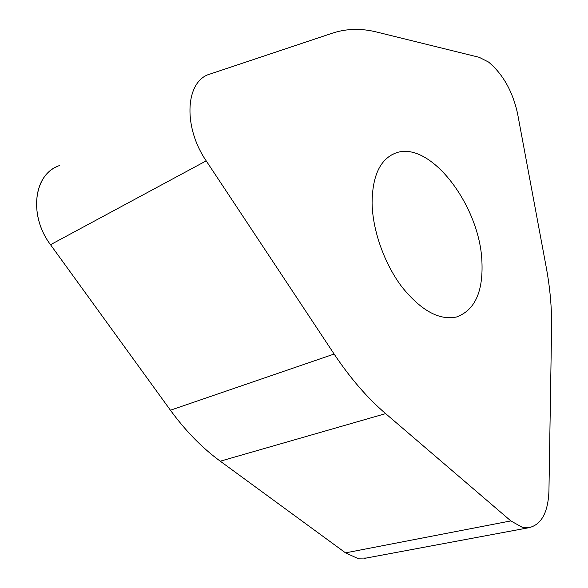 <?xml version="1.0" encoding="UTF-8"?>
<svg xmlns="http://www.w3.org/2000/svg" width="588" height="588" viewBox="0 0 588 588"><rect width="100%" height="100%" fill="white"/><g stroke="black" fill="none" stroke-linecap="round" stroke-linejoin="round"><path stroke-width="0.88" d="M56.191 166.999C33.075 177.282 29.466 216.869 50.517 244.711L170.424 410.218C185.58 430.96 202.191 447.953 220.272 461.19L345.531 552.867L357.21 558.188L366.361 558.027L357.21 558.188L345.531 552.867L220.272 461.19C202.191 447.953 185.58 430.96 170.424 410.218L50.517 244.711C28.261 215.392 33.847 173.71 59.439 165.588M334.131 354.042L206.212 160.862C183.618 128.022 185.088 84.135 207.483 74.904L333.051 32.957C346.92 28.525 361.517 28.231 376.842 32.075L479.198 57.315L488.547 62.049C502.931 74.147 512.596 91.25 517.521 113.344L546.112 266.607C550.037 287.606 551.86 307.958 551.588 327.678L548.942 490.973C548.097 512.538 541.379 524.79 528.788 527.723L522.151 527.23L510.84 520.917L385.632 413.621C367.346 397.951 350.183 378.091 334.131 354.042L170.424 410.218M481.91 261.315C479.801 205.344 429.578 139.209 395.158 153.24C380.017 159.488 372.329 176.121 372.086 203.125C372.594 230.503 384.412 263.777 401.876 286.878C420.957 310.515 439.14 320.563 456.435 317.013C474.817 310.339 483.314 291.773 481.91 261.315M206.212 160.862L50.517 244.711M345.531 552.867L510.84 520.917M385.632 413.621L220.272 461.19M528.788 527.723L364.295 558.409M391.211 155.107L395.158 153.24"/></g></svg>
